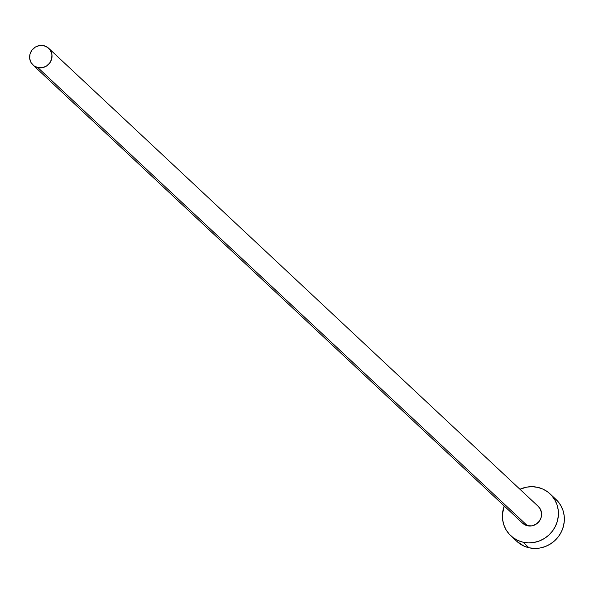 <?xml version="1.0" encoding="UTF-8"?>
<svg xmlns="http://www.w3.org/2000/svg" width="594" height="594" viewBox="0 0 594 594"><rect width="100%" height="100%" fill="white"/><g stroke="black" fill="none" stroke-linecap="round" stroke-linejoin="round"><path stroke-width="0.89" d="M538.134 506.296L540.146 508.776L541.528 512.874L541.216 517.255L539.263 521.265L535.959 524.287L531.816 525.861L527.457 525.749A11.472 10.959 -46.9 0 0 540.132 519.928A11.472 10.959 -46.9 0 0 538.253 506.407L48.656 48.255A11.472 10.959 133.1 0 1 50.535 61.783A11.472 10.959 133.1 0 1 37.86 67.597L527.457 525.749L522.43 523.032M32.974 65.013L522.572 523.166A11.472 10.959 -46.9 0 0 527.457 525.749L37.86 67.597A11.472 10.959 133.1 0 1 32.974 65.013A11.472 10.959 133.1 0 1 31.096 51.492A11.472 10.959 133.1 0 1 43.778 45.671A11.472 10.959 133.1 0 1 48.656 48.255M510.81 535.736L516.758 541.297A28.69 27.406 -46.9 0 0 528.964 547.757A28.69 27.406 -46.9 0 0 560.654 533.212A28.69 27.406 -46.9 0 0 555.962 499.406L550.014 493.837A28.69 27.406 133.1 0 1 554.707 527.65A28.69 27.406 133.1 0 1 523.017 542.196L528.964 547.757L523.017 542.196A28.69 27.406 133.1 0 1 510.81 535.736A28.69 27.406 133.1 0 1 504.232 506.006L502.472 514.077L502.621 519.572L503.838 524.881L506.081 529.803L509.251 534.147L513.238 537.748L517.886 540.466L523.017 542.196L528.43 542.871L533.917 542.471L539.27 541.008L544.29 538.535L548.767 535.149L552.546 530.977L555.464 526.187L557.432 520.96L558.353 515.495L558.204 510.001L556.986 504.692L554.744 499.769L551.574 495.426L547.586 491.825L542.938 489.107L537.808 487.377A28.69 27.406 133.1 0 1 550.014 493.837M519.913 489.248A28.69 27.406 133.1 0 1 537.808 487.377L532.395 486.701L526.908 487.102L519.913 489.248M516.661 541.208L523.834 546.027L528.964 547.757L534.377 548.44L539.864 548.039L545.218 546.569L550.237 544.097L554.714 540.711L558.486 536.545L561.412 531.756L563.379 526.522L564.3 521.057L564.152 515.562L562.934 510.253L560.691 505.338L557.521 500.987L553.534 497.393M43.778 45.671L39.412 45.56L35.269 47.134L31.965 50.156L30.012 54.165L29.7 58.554L31.081 62.645L33.947 65.823L37.86 67.597L42.219 67.709L46.369 66.134L49.666 63.113L51.626 59.103L51.93 54.722L50.549 50.631L47.683 47.453L43.778 45.671"/></g></svg>
